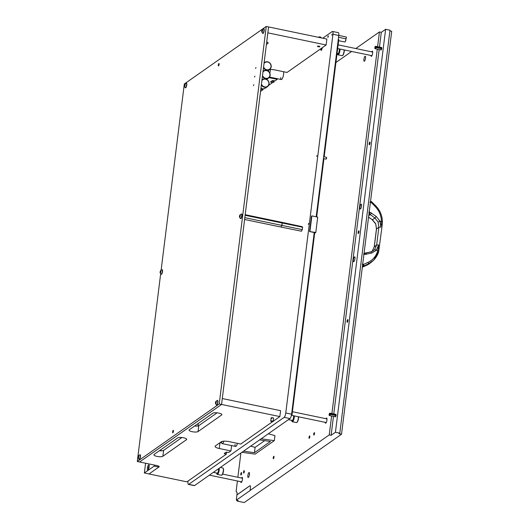 <?xml version="1.0" encoding="UTF-8"?>
<svg xmlns="http://www.w3.org/2000/svg" width="529" height="529" viewBox="0 0 529 529"><rect width="100%" height="100%" fill="white"/><g stroke="black" fill="none" stroke-linecap="round" stroke-linejoin="round"><path stroke-width="0.79" d="M316.653 156.399L316.977 155.652L316.653 156.399M331.762 35.093L332.086 34.352L331.762 35.093M328.344 36.415L328.119 35.866L327.821 37.288L328.344 36.415M283.544 71.713A4.338 1.197 101.8 0 1 283.57 74.331A4.338 1.197 101.8 0 1 281.316 79.542A4.338 1.197 101.8 0 1 280.727 77.571M274.247 80.778A1.237 0.344 101.8 0 1 274.24 80.884A1.237 0.344 101.8 0 1 273.592 82.372A1.237 0.344 101.8 0 1 273.453 81.44A1.237 0.344 101.8 0 1 273.625 80.653M308.328 224.342L308.731 223.41L308.328 224.342M314.087 233.686L315.787 232.489L309.564 231.55L314.233 232.522L291.605 414.181A3.716 1.025 101.8 0 1 289.985 418.558L194.579 485.543A3.716 1.025 101.8 0 1 194.269 485.629L188.436 484.419A3.716 1.025 101.8 0 1 188.013 481.608L188.086 481.013M322.723 38.2L332.205 31.542A3.716 1.025 101.8 0 1 332.523 31.456L338.348 32.666A3.716 1.025 101.8 0 1 338.772 35.483L316.19 216.791M332.523 31.456A3.716 1.025 101.8 0 1 332.946 34.266L285.772 412.97A3.716 1.025 101.8 0 1 284.152 417.348L188.754 484.333A3.716 1.025 101.8 0 1 188.436 484.419M320.706 48.794A2.632 0.727 -78.2 0 0 321.057 50.215A2.632 0.727 -78.2 0 0 322.333 47.656M237.448 443.355A4.338 1.197 101.8 0 1 235.617 446.41A4.338 1.197 101.8 0 1 235.035 444.439M321.539 48.212L321.678 48.694L322.154 47.782M314.643 233.296L292.048 414.69L291.453 415.106M338.282 39.437L338.778 39.536L324.165 156.835M323.933 158.68L316.686 216.89M292.048 414.69L291.545 414.584M318.266 46.744A1.237 0.337 7.1 0 1 317.426 46.314A1.237 0.337 7.1 0 1 319.053 46.195A1.237 0.337 7.1 0 1 319.886 46.618A1.237 0.337 7.1 0 1 318.266 46.744M277.289 78.709L277.209 79.337L274.948 80.924L273.784 80.679A1.237 0.337 -172.9 0 0 272.223 80.712L270.656 81.816A1.237 0.337 -172.9 0 0 270.59 81.909A1.237 0.337 -172.9 0 0 271.43 82.339L272.594 82.584L272.838 80.593M272.594 82.584L268.62 85.374M263.779 88.766L262.959 89.341M266.709 41.95A4.649 1.263 7.1 0 1 268.15 43.08A4.649 1.263 7.1 0 1 267.905 43.418L266.391 44.482M277.209 79.337L269.063 77.644M269.413 69.643A6.196 1.68 7.1 0 1 275.378 70.013L287.035 72.44L326.142 44.985L267.846 32.851L268.58 26.933L221.558 404.454L139.616 461.982L157.106 465.626A3.095 0.84 7.1 0 1 159.196 466.697A3.095 0.84 7.1 0 1 159.037 466.922L149.019 473.958L144.351 472.986L154.177 466.089L158.839 467.061L149.019 473.958L186.234 481.701L187.299 481.569L226.306 454.18L226.557 452.189M326.142 44.985L326.876 39.067L266.246 26.45L219.224 403.964L221.558 404.454L139.616 461.982L137.289 461.5L160.651 273.929M317.592 46.175L317.777 46.307A2.744 2.744 0 0 0 319.556 46.532L319.767 46.446M320.984 37.843L321.024 37.506A1.237 0.337 -172.9 0 0 320.19 37.083A1.237 0.337 -172.9 0 0 318.564 37.202L318.551 37.334M271.979 418.346A1.237 0.337 7.1 0 1 271.146 417.917A1.237 0.337 7.1 0 1 272.766 417.791A1.237 0.337 7.1 0 1 273.605 418.221L273.209 421.415A1.237 0.337 7.1 0 1 272.898 421.593L270.868 421.263A2.149 2.149 0 0 0 273.05 421.534M231.596 445.57L230.928 450.939L228.667 452.526L227.496 452.282A1.237 0.337 -172.9 0 0 225.943 452.315L224.369 453.419A1.237 0.337 -172.9 0 0 224.303 453.512A1.237 0.337 -172.9 0 0 225.142 453.935L226.306 454.18M186.453 439.718L162.872 456.269A4.649 1.263 7.1 0 1 157.675 456.52A4.649 1.263 7.1 0 1 153.886 454.788A4.649 1.263 7.1 0 1 154.124 454.451L177.704 437.893A4.649 1.263 7.1 0 1 182.902 437.648A4.649 1.263 7.1 0 1 186.691 439.381A4.649 1.263 7.1 0 1 186.453 439.718L186.539 438.997M221.625 415.02L198.044 431.578A4.649 1.263 7.1 0 1 192.847 431.823A4.649 1.263 7.1 0 1 189.058 430.09A4.649 1.263 7.1 0 1 189.296 429.753L212.876 413.202A4.649 1.263 7.1 0 1 218.074 412.951A4.649 1.263 7.1 0 1 221.863 414.683A4.649 1.263 7.1 0 1 221.625 415.02L221.711 414.3M230.928 450.939L219.264 448.513A6.196 1.68 7.1 0 1 215.085 446.364A6.196 1.68 7.1 0 1 215.402 445.921L221.294 441.781A6.196 1.68 7.1 0 1 229.09 441.616L240.748 444.043L272.6 421.673M279.854 416.581L221.558 404.454L222.292 398.535L280.588 410.669L279.854 416.581L273.228 421.236M181.897 437.516L163.606 450.358A4.649 1.263 7.1 0 1 159.421 450.734M217.069 412.818L198.778 425.66A4.649 1.263 7.1 0 1 194.593 426.037M221.168 442.839L220.104 442.614M271 421.355A1.237 0.337 7.1 0 1 270.749 421.11A1.237 0.337 7.1 0 1 272.369 420.985A1.237 0.337 7.1 0 1 273.209 421.415M255.976 67.547L255.573 68.479L255.976 67.547M254.905 76.13L254.502 77.055L254.905 76.13M253.834 84.706L253.431 85.638L253.834 84.706M173.419 431.274A1.237 0.344 -78.2 0 0 173.274 430.335A1.237 0.344 -78.2 0 0 172.633 431.823A1.237 0.344 -78.2 0 0 172.771 432.762A1.237 0.344 -78.2 0 0 173.419 431.274M219.112 64.406A1.237 0.344 -78.2 0 0 218.973 63.467A1.237 0.344 -78.2 0 0 218.325 64.955A1.237 0.344 -78.2 0 0 218.47 65.894A1.237 0.344 -78.2 0 0 219.112 64.406M161.127 270.107L184.31 83.985L266.246 26.45M219.224 403.964L137.289 461.5M197.991 425.964L198.309 423.431M148.589 464.885A2.79 0.774 -78.2 0 0 147.432 467.781A2.79 0.774 -78.2 0 0 147.69 470.274A2.79 0.774 -78.2 0 0 147.928 470.208A2.79 0.774 -78.2 0 0 149.085 467.312A2.79 0.774 -78.2 0 0 148.828 464.812A2.79 0.774 -78.2 0 0 148.589 464.885M145.568 463.225L144.351 472.986M154.309 465.044L154.177 466.089M161.014 449.617L160.862 450.82M158.938 466.294L158.839 467.061M337.363 53.449A3.405 0.939 -78.2 0 0 337.568 54.295L337.78 54.639A3.716 1.025 -78.2 0 0 338.038 54.851L342.118 55.704A3.716 1.025 -78.2 0 0 342.435 55.611L342.766 55.373A3.405 0.939 -78.2 0 0 344.247 51.366A3.405 0.939 -78.2 0 0 344.313 49.938M342.435 55.611A3.716 1.025 -78.2 0 0 344.055 51.234A3.716 1.025 -78.2 0 0 344.128 49.905M338.038 54.851A3.716 1.025 -78.2 0 0 339.968 50.387A3.716 1.025 -78.2 0 0 340.048 49.052M337.568 54.295A3.405 0.939 -78.2 0 0 338.659 53.654A3.405 0.939 -78.2 0 0 339.578 50.394A3.405 0.939 -78.2 0 0 339.644 48.972M337.052 53.383L337.998 53.581A2.48 0.688 -78.2 0 0 339.287 50.599A2.48 0.688 -78.2 0 0 339.182 48.873M241.938 452.295L255.097 454.14L274.313 440.644L274.941 435.618L268.302 433.78M264.692 440.637L255.097 447.369L250.68 446.152M243.552 451.158L254.436 452.698L270.451 441.451L259.567 439.91M261.187 438.779L274.313 440.644M254.436 452.698L255.097 447.369M315.787 232.489L317.704 217.108L311.872 215.892L311.482 216.169L309.564 231.55M309.961 231.279L311.872 215.892M244.596 219.482L280.859 227.027L281.785 225.685L282.175 223.417L281.99 222.954L245.119 215.283M281.692 225.347L244.821 217.677M281.99 222.954L281.454 222.246L245.192 214.695M282.175 223.417A2.321 0.641 -78.2 0 0 282.136 222.881M281.785 225.685A2.321 0.641 -78.2 0 0 281.977 224.984M281.005 226.961L281.931 225.394L282.228 223.007L281.659 222.345M282.228 223.007L302.396 227.199L302.185 226.663L281.686 222.292M301.642 231.028A2.321 0.641 101.8 0 1 301.464 231.173A2.321 0.641 101.8 0 1 301.404 231.199L302.383 229.229L302.396 227.199M301.404 231.199L281.091 227.073M281.931 225.394L302.099 229.593M302.535 227.126A2.321 0.641 101.8 0 1 302.575 227.662M302.383 229.229A2.321 0.641 101.8 0 1 302.185 229.93M260.552 91.398L262.913 89.738L260.81 89.302M262.913 89.738L263.032 88.806M263.607 66.879A4.027 3.71 54.9 0 0 271.007 66.68A4.027 3.71 54.9 0 0 264.031 63.48M264.11 62.852A4.338 4.001 -125.1 0 1 264.626 62.409A4.338 4.001 -125.1 0 1 269.168 62.468A4.338 4.001 -125.1 0 1 271.198 66.806A4.338 4.001 -125.1 0 1 269.611 69.511A4.338 4.001 -125.1 0 1 263.502 67.686M262.536 75.462A4.027 3.71 54.9 0 0 269.935 75.257A4.027 3.71 54.9 0 0 262.959 72.063M263.039 71.428A4.338 4.001 -125.1 0 1 263.554 70.985A4.338 4.001 -125.1 0 1 268.104 71.045A4.338 4.001 -125.1 0 1 270.127 75.389A4.338 4.001 -125.1 0 1 268.54 78.087A4.338 4.001 -125.1 0 1 262.437 76.269M260.923 88.389A3.405 3.141 54.9 0 0 261.974 88.614M260.956 88.145A4.338 4.001 54.9 0 0 265.386 88.131L267.469 86.67A4.338 4.001 -125.1 0 1 261.366 84.852M261.465 84.038A4.027 3.71 54.9 0 0 268.864 83.84A4.027 3.71 54.9 0 0 261.888 80.639M261.967 80.011A4.338 4.001 -125.1 0 1 262.49 79.568A4.338 4.001 -125.1 0 1 267.033 79.628A4.338 4.001 -125.1 0 1 269.063 83.966A4.338 4.001 -125.1 0 1 267.469 86.67M240.173 215.316L240.186 214.9L239.749 215.422L239.584 217.188L240.173 215.316M240.272 215.772A1.23 0.337 101.8 0 1 239.868 217.062A1.23 0.337 101.8 0 1 239.485 216.983A1.23 0.337 101.8 0 1 239.492 216.321A1.23 0.337 101.8 0 1 239.895 215.032A1.23 0.337 101.8 0 1 240.272 215.772M239.895 215.032L241.33 213.967A2.354 0.648 101.8 0 1 241.422 213.961A2.354 0.648 101.8 0 1 241.687 215.739A2.354 0.648 101.8 0 1 240.464 218.57A2.354 0.648 101.8 0 1 240.378 218.53L239.485 216.983M240.583 218.556A2.354 0.648 -78.2 0 0 240.688 218.616A2.354 0.648 -78.2 0 0 241.912 215.786A2.354 0.648 -78.2 0 0 241.647 214.007A2.354 0.648 -78.2 0 0 241.528 214.02M262.034 30.338L261.974 32.024A1.23 0.337 101.8 0 1 261.743 31.8A1.23 0.337 101.8 0 1 262.153 29.849A1.23 0.337 101.8 0 1 262.285 29.697A1.23 0.337 101.8 0 1 262.529 30.596A1.23 0.337 101.8 0 1 261.994 32.038L262.51 29.974L262.305 29.703L262.034 30.338L262.463 30.444L262 30.345M263.482 28.837A2.354 0.648 101.8 0 1 263.587 28.784A2.354 0.648 101.8 0 1 263.68 28.784A2.354 0.648 101.8 0 1 263.898 30.887A2.354 0.648 101.8 0 1 262.92 33.334A2.354 0.648 101.8 0 1 262.721 33.393A2.354 0.648 101.8 0 1 262.635 33.347L261.743 31.8M262.84 33.38A2.354 0.648 -78.2 0 0 262.946 33.439A2.354 0.648 -78.2 0 0 263.144 33.38A2.354 0.648 -78.2 0 0 264.123 30.933A2.354 0.648 -78.2 0 0 263.905 28.831A2.354 0.648 -78.2 0 0 263.786 28.837M149.105 467.186L149.085 466.512L148.781 466.723L148.497 467.629L148.484 468.8L148.788 468.588M148.748 468.714A1.23 0.337 101.8 0 1 148.385 468.588A1.23 0.337 101.8 0 1 148.391 467.927A1.23 0.337 101.8 0 1 148.794 466.638A1.23 0.337 101.8 0 1 149.171 466.671M323.437 158.581L326.089 159.13L326.572 158.012L326.466 157.311L323.669 156.729M338.547 37.275L345.86 38.802L346.343 37.685L346.237 36.977L338.778 35.43M338.633 40.693L344.815 41.983A1.858 0.516 -78.2 0 0 345.364 41.355A1.858 0.516 -78.2 0 0 345.801 38.789A3.273 3.273 0 0 1 345.199 41.672M184.608 84.7L184.555 86.386L185.09 84.336L184.886 84.065L184.608 84.7M184.866 84.051A1.23 0.337 101.8 0 1 185.11 84.951A1.23 0.337 101.8 0 1 184.575 86.399A1.23 0.337 101.8 0 1 184.323 86.161A1.23 0.337 101.8 0 1 184.727 84.21A1.23 0.337 101.8 0 1 184.866 84.051M186.063 83.198A2.354 0.648 101.8 0 1 186.168 83.146A2.354 0.648 101.8 0 1 186.261 83.139A2.354 0.648 101.8 0 1 186.479 85.248A2.354 0.648 101.8 0 1 185.5 87.695A2.354 0.648 101.8 0 1 185.302 87.754A2.354 0.648 101.8 0 1 185.216 87.708L184.323 86.161M185.421 87.741A2.354 0.648 -78.2 0 0 185.52 87.801A2.354 0.648 -78.2 0 0 185.725 87.741A2.354 0.648 -78.2 0 0 186.704 85.295A2.354 0.648 -78.2 0 0 186.479 83.185A2.354 0.648 -78.2 0 0 186.367 83.198M215.746 401.941L215.693 403.627L216.229 401.577L216.024 401.306L215.746 401.941L216.176 402.04L215.72 401.947M216.004 401.293A1.23 0.337 101.8 0 1 216.242 402.192A1.23 0.337 101.8 0 1 215.706 403.64A1.23 0.337 101.8 0 1 215.462 403.402A1.23 0.337 101.8 0 1 215.865 401.451A1.23 0.337 101.8 0 1 216.004 401.293M217.194 400.44A2.354 0.648 101.8 0 1 217.3 400.387A2.354 0.648 101.8 0 1 217.399 400.38A2.354 0.648 101.8 0 1 217.617 402.49A2.354 0.648 101.8 0 1 216.639 404.936A2.354 0.648 101.8 0 1 216.434 404.989A2.354 0.648 101.8 0 1 216.354 404.95L215.462 403.402M216.553 404.983A2.354 0.648 -78.2 0 0 216.659 405.035A2.354 0.648 -78.2 0 0 216.857 404.983A2.354 0.648 -78.2 0 0 217.836 402.536A2.354 0.648 -78.2 0 0 217.617 400.427A2.354 0.648 -78.2 0 0 217.498 400.44M216.606 473.019A3.405 0.939 -78.2 0 0 216.811 473.865L217.016 474.209A3.716 1.025 -78.2 0 0 217.274 474.42L221.36 475.273A3.716 1.025 -78.2 0 0 221.677 475.181L222.008 474.943A3.405 0.939 -78.2 0 0 223.489 470.936A3.405 0.939 -78.2 0 0 223.337 468.555L223.132 468.205A3.716 1.025 -78.2 0 0 222.874 467.993L220.328 467.464M221.677 475.181A3.716 1.025 -78.2 0 0 223.291 470.803A3.716 1.025 -78.2 0 0 223.132 468.205M217.274 474.42A3.716 1.025 -78.2 0 0 219.211 469.957A3.716 1.025 -78.2 0 0 219.271 468.211M216.811 473.865A3.405 0.939 -78.2 0 0 217.902 473.224A3.405 0.939 -78.2 0 0 218.821 469.964A3.405 0.939 -78.2 0 0 218.88 468.476M213.379 472.344L217.234 473.151A2.48 0.688 -78.2 0 0 218.53 470.169A2.48 0.688 -78.2 0 0 218.523 468.734M291.664 420.317A3.405 0.939 -78.2 0 0 291.876 421.157L292.081 421.507A3.716 1.025 -78.2 0 0 292.339 421.719L296.419 422.565A3.716 1.025 -78.2 0 0 296.743 422.473L297.067 422.241A3.405 0.939 -78.2 0 0 298.548 418.234A3.405 0.939 -78.2 0 0 298.614 416.806M296.743 422.473A3.716 1.025 -78.2 0 0 298.356 418.102A3.716 1.025 -78.2 0 0 298.435 416.773M292.339 421.719A3.716 1.025 -78.2 0 0 294.276 417.249A3.716 1.025 -78.2 0 0 294.355 415.92M291.876 421.157A3.405 0.939 -78.2 0 0 292.96 420.522A3.405 0.939 -78.2 0 0 293.886 417.262A3.405 0.939 -78.2 0 0 293.952 415.834M288.437 419.642L292.299 420.443A2.48 0.688 -78.2 0 0 293.588 417.467A2.48 0.688 -78.2 0 0 293.483 415.741M160.79 271.053L160.796 270.643L160.36 271.159L160.194 272.931L160.79 271.053M160.889 271.509A1.23 0.337 101.8 0 1 160.485 272.805A1.23 0.337 101.8 0 1 160.102 272.719A1.23 0.337 101.8 0 1 160.108 272.058A1.23 0.337 101.8 0 1 160.505 270.769A1.23 0.337 101.8 0 1 160.889 271.509M160.505 270.769L161.94 269.704A2.354 0.648 101.8 0 1 162.039 269.697A2.354 0.648 101.8 0 1 162.304 271.483A2.354 0.648 101.8 0 1 161.081 274.313A2.354 0.648 101.8 0 1 160.995 274.267L160.102 272.719M161.193 274.3A2.354 0.648 -78.2 0 0 161.299 274.359A2.354 0.648 -78.2 0 0 162.529 271.529A2.354 0.648 -78.2 0 0 162.258 269.744A2.354 0.648 -78.2 0 0 162.138 269.757M138.327 456.302L138.267 457.988L138.803 455.938L138.598 455.667L138.327 456.302M138.578 455.654A1.23 0.337 101.8 0 1 138.823 456.553A1.23 0.337 101.8 0 1 138.287 457.995A1.23 0.337 101.8 0 1 138.036 457.764A1.23 0.337 101.8 0 1 138.446 455.813A1.23 0.337 101.8 0 1 138.578 455.654M139.775 454.801A2.354 0.648 101.8 0 1 139.881 454.748A2.354 0.648 101.8 0 1 139.973 454.742A2.354 0.648 101.8 0 1 140.192 456.851A2.354 0.648 101.8 0 1 139.213 459.298A2.354 0.648 101.8 0 1 139.015 459.351A2.354 0.648 101.8 0 1 138.929 459.311L138.036 457.764M139.134 459.337A2.354 0.648 -78.2 0 0 139.239 459.397A2.354 0.648 -78.2 0 0 139.438 459.344A2.354 0.648 -78.2 0 0 140.416 456.897A2.354 0.648 -78.2 0 0 140.198 454.788A2.354 0.648 -78.2 0 0 140.079 454.801M362.325 267.257L366.134 265.498C368.124 264.764 370.657 262.973 373.732 260.123C376.417 257.167 378.083 254.231 378.731 251.301L373.732 260.123L365.923 265.591M372.198 251.268L374.307 246.633L376.529 228.819L375.689 223.694L372.403 219.78L374.902 218.021L378.083 222.015L378.876 227.172L376.655 244.987L378.665 244.953L378.295 247.962L379.194 248.597M378.731 251.301L382.242 224.66L381.257 224.137L380.887 227.146L378.876 227.172L376.496 229.064M378.665 251.394L377.792 250.574C376.284 255.963 373.084 259.865 368.197 262.258L368.376 263.872L363.859 265.948L362.471 266.061M375.147 206.449L371.371 202.614L371.834 201.972L375.689 205.761L375.147 206.449C379.207 210.714 381.297 215.713 381.416 221.453L381.257 224.137M368.197 262.258L363.681 264.355L363.859 265.948A46.466 17.761 65.2 0 1 362.332 267.205M378.295 247.962L377.792 250.574L376.331 250.25L371.682 253.08L364.845 254.383L364.633 253.173L364.091 253.054M362.193 264.156L363.681 264.355M368.951 214.06L369.348 214.152L370.088 212.301L376.245 216.46L379.961 221.129L382.414 221.77L382.242 224.66M369.91 202.164L371.371 202.614M374.274 246.871L376.655 244.987L374.658 249.516L372.866 251.024L370.849 251.883M363.251 264.394L362.57 266.087A46.466 12.841 101.8 0 1 362.458 266.186M371.682 253.08L370.684 251.923L364.633 253.173M365.473 253.199L366.471 254.37M370.974 202.395L370.545 201.258M371.623 213.015L370.28 214.589L374.902 218.021L376.245 216.46M368.898 214.463L369.348 214.152L370.28 214.589L368.746 215.667M374.955 48.562L375.279 48.728A1.237 0.344 -78.2 0 0 375.306 48.741A1.237 0.344 -78.2 0 0 375.907 47.517L375.974 46.995A1.237 0.344 -78.2 0 0 375.815 46.314A1.237 0.344 -78.2 0 0 375.788 46.307L375.193 46.545A2.744 2.744 0 0 0 374.836 48.278L375.074 48.542L375.57 47.2L375.418 46.334M375.974 46.995L381.806 48.205M374.849 47.709L374.836 48.278M381.74 48.734L375.907 47.517M329.256 415.424L329.587 415.596A1.237 0.344 -78.2 0 0 329.613 415.602A1.237 0.344 -78.2 0 0 330.215 414.386L330.281 413.857A1.237 0.344 -78.2 0 0 330.116 413.175A1.237 0.344 -78.2 0 0 330.089 413.175L329.501 413.414A2.744 2.744 0 0 0 329.137 415.146L329.375 415.404L329.878 414.068L329.719 413.202M330.281 413.857L336.107 415.073M329.15 414.571L329.137 415.146M336.041 415.596L330.215 414.386M389.251 51.082L389.456 49.395M343.552 417.95L343.764 416.263M241.574 473.515A1.237 0.344 101.8 0 1 240.926 475.002A1.237 0.344 101.8 0 1 240.788 474.063A1.237 0.344 101.8 0 1 241.429 472.576A1.237 0.344 101.8 0 1 241.574 473.515M365.513 58.19A2.539 0.701 101.8 0 1 364.19 61.238A2.539 0.701 101.8 0 1 363.899 59.321A2.539 0.701 101.8 0 1 365.228 56.266A2.539 0.701 101.8 0 1 365.513 58.19M249.47 474.447A2.539 0.701 101.8 0 1 248.147 477.502A2.539 0.701 101.8 0 1 247.856 475.578A2.539 0.701 101.8 0 1 249.185 472.523A2.539 0.701 101.8 0 1 249.47 474.447M244.325 471.584A1.237 0.344 101.8 0 1 243.677 473.071A1.237 0.344 101.8 0 1 243.538 472.132A1.237 0.344 101.8 0 1 244.18 470.645A1.237 0.344 101.8 0 1 244.325 471.584M309.809 436.888A1.237 0.344 101.8 0 1 309.161 438.376A1.237 0.344 101.8 0 1 309.022 437.437A1.237 0.344 101.8 0 1 309.67 435.949A1.237 0.344 101.8 0 1 309.809 436.888M314.524 433.575A1.237 0.344 101.8 0 1 313.876 435.063A1.237 0.344 101.8 0 1 313.737 434.13A1.237 0.344 101.8 0 1 314.385 432.636A1.237 0.344 101.8 0 1 314.524 433.575M370.036 143.101A1.395 0.384 101.8 0 1 369.315 144.781A1.395 0.384 101.8 0 1 369.156 143.723A1.395 0.384 101.8 0 1 369.883 142.05A1.395 0.384 101.8 0 1 370.036 143.101M347.93 320.62A1.395 0.384 101.8 0 1 347.203 322.293A1.395 0.384 101.8 0 1 347.044 321.242A1.395 0.384 101.8 0 1 347.771 319.562A1.395 0.384 101.8 0 1 347.93 320.62M358.986 231.861A1.395 0.384 101.8 0 1 358.259 233.534A1.395 0.384 101.8 0 1 358.1 232.482A1.395 0.384 101.8 0 1 358.827 230.809A1.395 0.384 101.8 0 1 358.986 231.861M380.973 49.442A1.237 0.344 -78.2 0 0 381.138 49.951A1.237 0.344 -78.2 0 0 381.779 48.463A1.237 0.344 -78.2 0 0 381.64 47.524L375.815 46.314M335.274 416.31A1.237 0.344 -78.2 0 0 335.439 416.819A1.237 0.344 -78.2 0 0 336.087 415.331A1.237 0.344 -78.2 0 0 335.948 414.392L330.116 413.175M353.405 259.805A2.48 0.688 -78.2 0 0 353.683 261.683A2.48 0.688 -78.2 0 0 354.979 258.701A2.48 0.688 -78.2 0 0 354.695 256.829A2.48 0.688 -78.2 0 0 353.405 259.805M359.965 207.143A2.48 0.688 -78.2 0 0 360.242 209.021A2.48 0.688 -78.2 0 0 361.538 206.039A2.48 0.688 -78.2 0 0 361.254 204.168A2.48 0.688 -78.2 0 0 359.965 207.143M274.015 457.215A1.237 0.344 101.8 0 1 273.367 458.703A1.237 0.344 101.8 0 1 273.228 457.764A1.237 0.344 101.8 0 1 273.87 456.276A1.237 0.344 101.8 0 1 274.015 457.215M240.735 481.674A2.632 0.727 -78.2 0 0 241.085 482.534A2.632 0.727 -78.2 0 0 242.454 479.373A2.632 0.727 -78.2 0 0 242.156 477.383A2.632 0.727 -78.2 0 0 241.495 478.031M370.928 55.479A2.632 0.727 -78.2 0 0 371.272 56.345A2.632 0.727 -78.2 0 0 372.647 53.178A2.632 0.727 -78.2 0 0 372.35 51.187A2.632 0.727 -78.2 0 0 371.682 51.842M325.229 422.347A2.632 0.727 -78.2 0 0 325.58 423.207A2.632 0.727 -78.2 0 0 326.948 420.046A2.632 0.727 -78.2 0 0 326.651 418.055A2.632 0.727 -78.2 0 0 325.99 418.704M236.82 492.016L236.437 491.937A1.858 0.516 -78.2 0 1 236.225 490.528L237.415 480.98M237.871 477.277L240.893 453.022M236.437 491.937A1.858 0.516 -78.2 0 0 236.523 491.93L236.787 491.983M236.714 500.269L237.356 501.122L238.143 500.566L236.337 500.189L250.091 490.535L250.402 487.559A2.48 0.688 -78.2 0 0 250.118 485.688A2.48 0.688 -78.2 0 0 249.913 485.748L236.939 494.853L237.012 494.258A3.095 0.853 -78.2 0 0 236.661 491.917A3.095 0.853 -78.2 0 0 236.523 491.93M250.032 490.522L329.243 434.904L331.597 416.019M331.901 413.552L377.289 49.151M377.6 46.684L379.432 31.945L355.805 48.536M335.915 62.501L351.633 51.465M385.621 29.3L389.992 30.206L339.803 433.172L335.432 432.259L385.621 29.3L381.297 32.335L379.432 31.945M389.906 30.907L391.711 31.284L341.522 434.243L244.239 502.55L237.356 501.122M341.522 434.243L339.016 433.72L339.803 433.172M335.432 432.259L331.108 435.294L329.243 434.904M331.108 435.294L333.462 416.402M333.766 413.936L379.154 49.541M379.465 47.074L381.297 32.335M236.337 500.189L236.939 494.853M250.151 485.695A2.48 0.688 -78.2 0 0 249.966 485.761L236.999 494.866M289.985 418.558L284.152 417.348M291.605 414.181L285.772 412.97M194.579 485.543L188.754 484.333M338.772 35.483L332.946 34.266M321.672 50.182L321.156 48.483A2.169 0.602 -78.2 0 0 321.169 49.23A2.169 0.602 -78.2 0 0 321.592 49.792M271.43 82.339L271.569 81.175M267.905 43.418L267.998 42.697M219.264 448.513L219.991 442.7M159.037 466.922L159.097 466.439M225.142 453.935L225.288 452.778M198.044 431.578L198.778 425.66M162.872 456.269L163.606 450.358M269.856 73.233A4.338 1.197 -78.2 0 0 270.167 71.541A4.338 1.197 -78.2 0 0 270.233 69.577M268.62 71.448A3.095 0.853 -78.2 0 0 268.659 70.178M240.021 216.612L239.564 216.513M240.212 215.581L239.743 215.508M240.126 216.13L239.597 216.024M262.43 30.94L261.862 30.821M262.212 31.436L261.795 31.35M149.006 467.735L148.497 467.629M149.105 467.213L148.642 467.114M185.044 84.805L184.588 84.706L185.044 84.805M185.011 85.301L184.442 85.182M184.793 85.797L184.376 85.705M216.143 402.543L215.574 402.424M215.925 403.032L215.508 402.946M235.617 446.41L222.206 443.619A4.338 1.197 -78.2 0 0 223.853 441.179M221.062 441.946A3.095 0.853 -78.2 0 0 222.048 441.451M160.876 271.357L160.36 271.245M160.737 271.873L160.214 271.761M138.757 456.401L138.3 456.309L138.757 456.401M138.724 456.904L138.155 456.785M138.505 457.393L138.089 457.307M372.264 251.202L374.228 246.745L376.45 228.931L375.689 223.694M374.658 249.516L376.331 250.25L378.665 244.953M380.887 227.146L379.961 221.129L378.083 222.015M364.845 254.383L363.568 254.105M368.812 212.023L370.088 212.301M373.256 250.772L370.684 251.923M368.554 217.194L372.403 219.78L368.574 217.075M320.772 37.261A2.149 2.149 0 0 0 318.875 37.023M270.749 421.11L271.146 417.917M281.316 79.542L269.512 77.089M269.611 69.511L267.734 70.826M264.626 62.409L264.116 62.766M268.54 78.087L266.662 79.403M263.554 70.985L263.045 71.342M262.49 79.568L261.981 79.925M240.021 216.606L239.551 216.506M263.587 28.784L262.153 29.849M148.794 466.638L149.204 466.148M148.385 468.588L148.57 469.203M326.307 158.931A1.587 1.587 0 0 0 326.585 157.582M346.078 38.597A1.587 1.587 0 0 0 346.356 37.248M328.304 35.84A4.113 4.113 0 0 0 327.987 37.387M186.168 83.146L184.727 84.21M217.3 400.387L215.865 401.451M222.206 443.619L220.891 442.065M139.881 454.748L138.446 455.813M375.689 205.761C380.027 210.291 382.269 215.627 382.414 221.77M370.763 251.89L365.552 253.166M372.29 219.833L375.603 223.8M370.743 201.298L371.907 201.946M381.138 49.951L375.306 48.741M335.439 416.819L329.613 415.602M371.94 55.69L337.654 48.556M372.694 52.054L338.117 44.853M326.241 422.559L291.413 415.311M327.001 418.915L292.418 411.721M241.746 481.886L209.385 475.148M242.507 478.242L222.61 474.103"/></g></svg>
